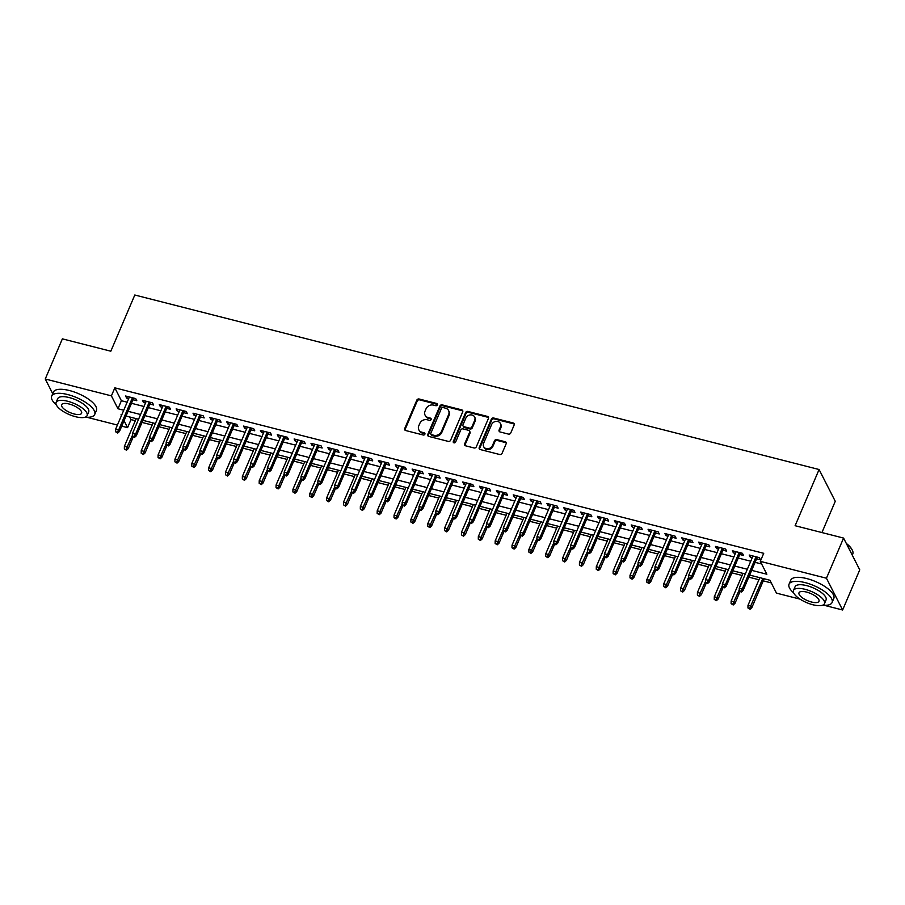 <?xml version="1.0" encoding="UTF-8"?>
<svg xmlns="http://www.w3.org/2000/svg" width="905" height="905" viewBox="0 0 905 905"><rect width="100%" height="100%" fill="white"/><g stroke="black" fill="none" stroke-linecap="round" stroke-linejoin="round"><path stroke-width="1.36" d="M437.398 404.886A1.29 1.097 -27 0 0 436.708 403.483L419.128 399.003A1.833 1.572 -27 0 0 416.809 400.157L404.705 428.529A1.833 1.572 -27 0 0 405.689 430.531L423.257 435.011A1.29 1.097 -27 0 0 424.207 432.805L421.922 432.228A5.883 5.034 -27 0 1 418.845 429.841A5.883 5.034 -27 0 1 418.789 425.825L419.796 423.461A5.883 5.034 -27 0 1 427.239 419.773L429.513 420.35A1.29 1.097 -27 0 0 430.452 418.144L428.178 417.567A5.883 5.034 -27 0 1 425.09 415.191A5.883 5.034 -27 0 1 425.033 411.164L426.051 408.8A5.883 5.034 -27 0 1 433.495 405.112L435.769 405.689A1.29 1.097 -27 0 0 437.398 404.886M437.488 404.49A1.29 1.097 -27 0 0 437.149 404.343L419.569 399.863A1.833 1.572 -27 0 0 417.239 401.017L405.135 429.389A1.833 1.572 -27 0 0 405.021 430.169M424.977 433.812A1.29 1.097 -27 0 0 424.637 433.665L421.922 432.228M431.233 419.151A1.29 1.097 -27 0 0 430.893 419.004L428.178 417.567M508.44 434.095A1.833 1.572 -27 0 0 510.771 432.941L514.164 424.988A1.833 1.572 -27 0 0 513.18 422.986L493.655 418.008A1.833 1.572 -27 0 0 491.336 419.162L479.231 447.534A1.833 1.572 -27 0 0 480.216 449.536L499.73 454.514A1.833 1.572 -27 0 0 502.06 453.36L506.167 443.744A1.833 1.572 -27 0 0 505.182 441.742L496.822 439.615A1.833 1.572 -27 0 0 494.503 440.769L492.467 445.531A4.91 4.208 -27 0 1 488.1 448.733A4.91 4.208 -27 0 1 483.666 446.64A4.91 4.208 -27 0 1 483.609 443.28L491.585 424.603A4.91 4.208 -27 0 1 495.94 421.402A4.91 4.208 -27 0 1 500.386 423.495A4.91 4.208 -27 0 1 500.431 426.855L499.108 429.966A1.833 1.572 -27 0 0 500.092 431.968L508.44 434.095M52.728 393.675L45.25 379.003L62.377 338.855L110.829 351.208L134.8 295.007L819.082 469.514L795.11 525.715L843.573 538.079L826.446 578.227L842.623 609.993L824.353 605.332M45.25 379.003L111.406 395.87L117.967 408.755L123.725 410.225M751.67 570.365L766.852 574.234L760.291 561.349L763.718 553.317L114.833 387.838L111.406 395.87M760.291 561.349L826.446 578.227M462.715 411.865A1.833 1.572 -27 0 0 461.731 409.863L442.206 404.886A1.833 1.572 -27 0 0 439.887 406.04L427.782 434.411A1.833 1.572 -27 0 0 428.766 436.414L448.28 441.391A1.833 1.572 -27 0 0 450.611 440.237L462.715 411.865M467.93 411.447L487.456 416.424A1.833 1.572 -27 0 1 488.44 418.427L476.335 446.798A1.833 1.572 -27 0 1 474.005 447.952L465.656 445.826A1.833 1.572 -27 0 1 464.672 443.823L469.582 432.319A1.833 1.572 -27 0 0 468.598 430.316L463.055 428.902A1.833 1.572 -27 0 0 460.724 430.056L455.622 442.036A1.29 1.097 -27 0 1 453.303 441.448L465.611 412.601A1.833 1.572 -27 0 1 467.93 411.447L468.371 412.307L487.897 417.284L487.456 416.424M133.001 399.761L136.791 400.723L135.693 398.585L125.58 396.005L126.677 398.143L128.657 398.653M149.845 404.06L153.646 405.021L152.549 402.883L142.436 400.304L143.533 402.442L145.513 402.951M166.701 408.359L170.502 409.32L169.405 407.182L159.291 404.603L160.389 406.741L162.368 407.25M183.557 412.657L187.346 413.619L186.26 411.47L176.147 408.89L177.244 411.04L179.224 411.549M200.412 416.956L204.202 417.918L203.116 415.768L193.003 413.189L194.089 415.338L196.08 415.848M217.268 421.255L221.058 422.216L219.972 420.067L209.858 417.488L210.944 419.637L212.924 420.146M234.124 425.554L237.913 426.515L236.816 424.366L226.714 421.787L227.8 423.936L229.78 424.445M250.979 429.852L254.769 430.814L253.672 428.665L243.558 426.085L244.655 428.235L246.635 428.744M267.835 434.151L271.624 435.113L270.527 432.963L260.414 430.384L261.511 432.533L263.491 433.043M284.679 438.439L288.48 439.411L287.383 437.262L277.269 434.683L278.367 436.832L280.346 437.341M301.535 442.737L305.336 443.71L304.238 441.561L294.125 438.982L295.222 441.131L297.202 441.64M318.39 447.036L322.18 448.009L321.094 445.86L310.981 443.28L312.078 445.43L314.058 445.939M335.246 451.335L339.036 452.308L337.95 450.158L327.836 447.579L328.922 449.728L330.913 450.238M352.102 455.634L355.891 456.606L354.805 454.457L344.692 451.878L345.778 454.027L347.758 454.525M368.957 459.932L372.747 460.905L371.65 458.756L361.548 456.177L362.634 458.326L364.613 458.824M385.813 464.231L389.603 465.204L388.505 463.055L378.392 460.475L379.489 462.625L381.469 463.122M402.668 468.53L406.458 469.503L405.361 467.353L395.247 464.774L396.345 466.923L398.324 467.421M419.513 472.829L423.314 473.801L422.216 471.652L412.103 469.073L413.2 471.222L415.18 471.72M436.368 477.127L440.169 478.1L439.072 475.951L428.959 473.372L430.056 475.521L432.036 476.019M453.224 481.426L457.025 482.388L455.928 480.25L445.814 477.67L446.912 479.82L448.891 480.317M470.08 485.725L473.869 486.686L472.783 484.548L462.67 481.969L463.756 484.107L465.747 484.616M486.935 490.024L490.725 490.985L489.639 488.847L479.526 486.268L480.612 488.406L482.591 488.915M503.791 494.322L507.581 495.284L506.483 493.146L496.381 490.567L497.467 492.705L499.447 493.214M520.647 498.621L524.436 499.583L523.339 497.445L513.226 494.865L514.323 497.003L516.303 497.512M537.502 502.92L541.292 503.881L540.195 501.732L530.081 499.164L531.178 501.302L533.158 501.811M554.346 507.219L558.147 508.18L557.05 506.031L546.937 503.452L548.034 505.601L550.014 506.11M571.202 511.517L575.003 512.479L573.906 510.33L563.792 507.75L564.89 509.9L566.869 510.409M588.058 515.816L591.859 516.778L590.761 514.628L580.648 512.049L581.745 514.198L583.725 514.707M604.913 520.115L608.703 521.076L607.617 518.927L597.504 516.348L598.59 518.497L600.581 519.006M621.769 524.414L625.559 525.375L624.473 523.226L614.359 520.647L615.445 522.796L617.425 523.305M638.625 528.701L642.414 529.674L641.328 527.524L631.215 524.945L632.301 527.095L634.281 527.604M655.48 533L659.27 533.973L658.173 531.823L648.059 529.244L649.157 531.393L651.136 531.902M672.336 537.298L676.125 538.271L675.028 536.122L664.915 533.543L666.012 535.692L667.992 536.201M689.18 541.597L692.981 542.57L691.884 540.421L681.77 537.841L682.868 539.991L684.847 540.5M706.036 545.896L709.837 546.869L708.739 544.72L698.626 542.14L699.723 544.29L701.703 544.787M722.891 550.195L726.692 551.168L725.595 549.018L715.482 546.439L716.579 548.588L718.559 549.086M739.747 554.494L743.537 555.466L742.451 553.317L732.337 550.738L733.435 552.887L735.414 553.385M114.833 387.838L121.383 400.723L127.153 402.193M131.485 403.302L143.997 406.492M148.341 407.601L160.852 410.791M165.196 411.899L177.708 415.09M182.052 416.187L194.564 419.388M198.908 420.486L211.419 423.687M215.763 424.784L228.275 427.986M232.608 429.083L245.131 432.285M249.463 433.382L261.986 436.572M266.319 437.681L278.842 440.871M283.175 441.979L295.686 445.17M300.03 446.278L312.542 449.468M316.886 450.577L329.397 453.767M333.741 454.876L346.253 458.066M350.597 459.174L363.109 462.365M367.441 463.473L379.964 466.663M384.297 467.772L396.82 470.962M401.153 472.071L413.676 475.261M418.008 476.369L430.52 479.56M434.864 480.668L447.375 483.858M451.719 484.967L464.231 488.157M468.575 489.266L481.087 492.456M485.431 493.564L497.942 496.755M502.275 497.863L514.798 501.053M519.131 502.162L531.654 505.352M535.986 506.461L548.509 509.651M552.842 510.748L565.354 513.95M569.698 515.047L582.209 518.248M586.553 519.346L599.065 522.547M603.409 523.644L615.92 526.834M620.264 527.943L632.776 531.133M637.109 532.242L649.632 535.432M653.964 536.541L666.487 539.731M670.82 540.839L683.343 544.029M687.676 545.138L700.187 548.328M704.531 549.437L717.043 552.627M721.387 553.736L733.898 556.926M738.242 558.034L750.754 561.224M755.098 562.333L761.637 563.996M756.603 558.792L760.392 559.765L759.306 557.616L749.193 555.037L750.279 557.186L752.27 557.684M129.664 416.967L131.01 419.615L135.32 420.712M142.017 422.42L152.176 425.011M158.873 426.719L169.031 429.309M175.728 431.018L185.887 433.608M192.584 435.316L202.743 437.907M209.428 439.615L219.587 442.206M226.284 443.914L236.443 446.504M243.14 448.213L253.298 450.803M259.995 452.511L270.154 455.102M276.851 456.81L287.009 459.401M293.706 461.109L303.865 463.699M310.562 465.408L320.721 467.998M327.418 469.706L337.576 472.297M344.273 474.005L354.421 476.596M361.118 478.304L371.276 480.894M377.973 482.603L388.132 485.193M394.829 486.89L404.988 489.481M411.685 491.189L421.843 493.779M428.54 495.488L438.699 498.078M445.396 499.786L455.554 502.377M462.251 504.085L472.41 506.676M479.107 508.384L489.254 510.974M495.951 512.683L506.11 515.273M512.807 516.981L522.966 519.572M529.663 521.28L539.821 523.871M546.518 525.579L556.677 528.169M563.374 529.878L573.532 532.468M580.229 534.176L590.388 536.767M597.085 538.475L607.244 541.066M613.941 542.774L624.088 545.364M630.785 547.073L640.944 549.663M647.641 551.371L657.799 553.962M664.496 555.67L674.655 558.261M681.352 559.969L691.51 562.559M698.208 564.268L708.366 566.858M715.063 568.566L725.222 571.157M731.919 572.865L742.077 575.456M748.774 577.152L758.922 579.743M763.266 580.852L771.264 582.899M821.932 532.559L835.27 501.291L819.082 469.514M62.694 411.096L60.997 409.92M843.573 538.079L859.75 569.845L842.623 609.993M800.065 599.144L776.467 593.126L769.917 580.241L749.657 575.082M131.01 419.615L127.582 427.646L121.734 426.153M117.401 425.045L86.982 417.296M121.711 414.943L121.021 414.762L121.44 415.576M124.053 420.712L127.582 427.646M745.313 573.974L732.801 570.784M728.468 569.675L715.946 566.485M711.613 565.376L699.09 562.186M694.757 561.077L682.234 557.887M677.902 556.779L665.39 553.589M661.046 552.48L648.534 549.29M644.19 548.181L631.679 544.991M627.335 543.882L614.823 540.692M610.479 539.584L597.967 536.394M593.635 535.285L581.112 532.095M576.779 530.986L564.256 527.796M559.923 526.687L547.401 523.497M543.068 522.389L530.556 519.198M526.212 518.101L513.701 514.9M509.357 513.802L496.845 510.601M492.501 509.504L479.989 506.302M475.645 505.205L463.134 502.004M458.801 500.906L446.278 497.716M441.945 496.607L429.423 493.417M425.09 492.309L412.567 489.119M408.234 488.01L395.723 484.82M391.379 483.711L378.867 480.521M374.523 479.412L362.011 476.222M357.667 475.114L345.156 471.924M340.812 470.815L328.3 467.625M323.967 466.516L311.444 463.326M307.112 462.217L294.589 459.027M290.256 457.919L277.733 454.729M273.401 453.62L260.889 450.43M256.545 449.321L244.033 446.131M239.689 445.022L227.178 441.832M222.834 440.724L210.322 437.534M205.978 436.425L193.466 433.235M189.134 432.126L176.611 428.936M172.278 427.827L159.755 424.637M155.422 423.54L142.9 420.339M138.567 419.241L126.055 416.04M128.058 411.323L140.58 414.524M144.913 415.621L157.436 418.823M161.769 419.92L174.292 423.11M178.624 424.219L191.136 427.409M195.48 428.518L207.992 431.708M212.336 432.816L224.847 436.006M229.191 437.115L241.703 440.305M246.047 441.414L258.559 444.604M262.891 445.713L275.414 448.903M279.747 450.011L292.27 453.201M296.602 454.31L309.125 457.5M313.458 458.609L325.97 461.799M330.314 462.908L342.825 466.098M347.169 467.206L359.681 470.396M364.025 471.505L376.537 474.695M380.881 475.804L393.392 478.994M397.725 480.103L410.248 483.293M414.581 484.401L427.103 487.591M431.436 488.7L443.959 491.89M448.292 492.999L460.803 496.189M465.147 497.286L477.659 500.488M482.003 501.585L494.515 504.786M498.859 505.884L511.37 509.085M515.714 510.182L528.226 513.373M532.559 514.481L545.082 517.671M549.414 518.78L561.937 521.97M566.27 523.079L578.793 526.269M583.125 527.377L595.637 530.568M599.981 531.676L612.493 534.866M616.837 535.975L629.348 539.165M633.692 540.274L646.204 543.464M650.548 544.572L663.06 547.763M667.392 548.871L679.915 552.061M684.248 553.17L696.771 556.36M701.104 557.469L713.626 560.659M717.959 561.767L730.471 564.958M734.815 566.066L747.326 569.256M121.383 400.723L117.967 408.755M126.677 398.143L127.39 396.458M143.533 402.442L144.246 400.757M160.389 406.741L161.101 405.055M177.244 411.04L177.957 409.354M194.089 415.338L194.813 413.653M210.944 419.637L211.668 417.952M227.8 423.936L228.524 422.25M244.655 428.235L245.379 426.549M261.511 432.533L262.224 430.848M278.367 436.832L279.079 435.147M295.222 441.131L295.935 439.445M312.078 445.43L312.791 443.744M328.922 449.728L329.646 448.043M345.778 454.027L346.502 452.342M362.634 458.326L363.358 456.64M379.489 462.625L380.213 460.939M396.345 466.923L397.057 465.238M413.2 471.222L413.913 469.537M430.056 475.521L430.769 473.835M446.912 479.82L447.624 478.134M463.756 484.107L464.48 482.433M480.612 488.406L481.336 486.72M497.467 492.705L498.191 491.019M514.323 497.003L515.047 495.318M531.178 501.302L531.891 499.617M548.034 505.601L548.747 503.915M564.89 509.9L565.602 508.214M581.745 514.198L582.458 512.513M598.59 518.497L599.314 516.812M615.445 522.796L616.169 521.11M632.301 527.095L633.025 525.409M649.157 531.393L649.881 529.708M666.012 535.692L666.736 534.007M682.868 539.991L683.58 538.305M699.723 544.29L700.436 542.604M716.579 548.588L717.292 546.903M733.435 552.887L734.147 551.202M750.279 557.186L751.003 555.5M425.09 415.191L425.531 416.051A5.883 5.034 -27 0 0 428.619 418.427M418.845 429.841L419.275 430.701A5.883 5.034 -27 0 0 422.364 433.088M462.84 411.074A1.833 1.572 -27 0 0 462.172 410.723L442.647 405.745A1.833 1.572 -27 0 0 440.316 406.899L428.212 435.271A1.833 1.572 -27 0 0 428.099 436.063M443.088 407.555A1.29 1.097 -27 0 0 441.459 408.37L430.837 433.269A1.29 1.097 -27 0 0 431.527 434.672L433.925 435.282A5.883 5.034 -27 0 0 441.369 431.583L448.631 414.569A5.883 5.034 -27 0 0 448.575 410.542A5.883 5.034 -27 0 0 445.486 408.166L443.088 407.555M430.848 434.151L431.289 435.011A1.29 1.097 -27 0 0 431.957 435.531L431.527 434.672M448.575 410.542L449.004 411.402A5.883 5.034 -27 0 1 449.061 415.418L441.81 432.443A5.883 5.034 -27 0 1 434.355 436.142L431.957 435.531M488.564 417.635A1.833 1.572 -27 0 0 487.897 417.284M469.559 431.063L470 431.923A1.833 1.572 -27 0 1 470.023 433.178L465.113 444.683A1.833 1.572 -27 0 0 464.989 445.464M468.371 412.307A1.833 1.572 -27 0 0 466.041 413.461L453.744 442.307A1.29 1.097 -27 0 0 453.654 442.703M474.673 420.373A4.91 4.208 -27 0 0 474.627 417.013A4.91 4.208 -27 0 0 470.181 414.92A4.91 4.208 -27 0 0 465.826 418.121L463.021 424.705A1.833 1.572 -27 0 0 463.994 426.696L469.537 428.11A1.833 1.572 -27 0 0 471.867 426.956L474.673 420.373L475.114 421.232A4.91 4.208 -27 0 0 475.068 417.872L474.627 417.013M463.032 425.95L463.473 426.809A1.833 1.572 -27 0 0 464.435 427.556L463.994 426.696M475.114 421.232L472.308 427.816A1.833 1.572 -27 0 1 469.978 428.97L464.435 427.556M500.386 423.495L500.827 424.355A4.91 4.208 -27 0 1 500.872 427.714L499.537 430.825A1.833 1.572 -27 0 0 499.424 431.617M483.666 446.64L484.096 447.5A4.91 4.208 -27 0 0 488.542 449.593A4.91 4.208 -27 0 0 492.897 446.391L492.467 445.531M506.28 442.952A1.833 1.572 -27 0 0 505.612 442.602L497.264 440.475A1.833 1.572 -27 0 0 494.933 441.629L492.897 446.391M514.289 424.196A1.833 1.572 -27 0 0 513.621 423.845L494.096 418.868A1.833 1.572 -27 0 0 491.766 420.022L479.673 448.394A1.833 1.572 -27 0 0 479.548 449.185M124.347 448.937L126.474 450.226L124.347 448.937L124.392 446.335L127.424 447.115L128.216 448.654L133.182 436.991M126.033 449.366L132.469 435.282M124.392 446.335L136.203 418.63M128.216 448.654L126.474 450.226M117.288 432.194L115.602 431.764L117.729 433.054L117.288 432.194L118.679 429.932L115.648 429.162L129.381 396.967M132.413 397.748L118.679 429.932L119.46 431.481L133.714 398.076M117.729 433.054L119.46 431.481M115.648 429.162L115.602 431.764M85.138 417.182A23.394 8.417 -156.9 0 0 94.708 414.467A23.394 8.417 -156.9 0 0 67.728 394.557A23.394 8.417 -156.9 0 0 51.687 396.119A23.394 8.417 -156.9 0 0 56.348 404.908M94.708 414.467L96.428 410.451A23.394 8.417 -156.9 0 0 69.447 390.541A23.394 8.417 -156.9 0 0 53.395 392.103L51.687 396.119M56.133 402.374L57.705 398.686A16.844 6.052 23.1 0 1 69.255 397.567A16.844 6.052 23.1 0 1 88.69 411.899L87.106 415.587A16.844 6.052 -156.9 0 0 67.683 401.254A16.844 6.052 -156.9 0 0 56.133 402.374A16.844 6.052 -156.9 0 0 75.556 416.719A16.844 6.052 -156.9 0 0 87.106 415.587M74.153 413.97A10.849 3.903 -156.9 0 0 81.608 413.246A10.849 3.903 -156.9 0 0 69.085 404.003A10.849 3.903 -156.9 0 0 61.642 404.727A10.849 3.903 -156.9 0 0 74.153 413.97M822.509 605.23A23.394 8.417 -156.9 0 0 832.08 602.515A23.394 8.417 -156.9 0 0 805.099 582.605A23.394 8.417 -156.9 0 0 789.058 584.166A23.394 8.417 -156.9 0 0 793.719 592.956M832.08 602.515L833.799 598.499A23.394 8.417 -156.9 0 0 806.819 578.589A23.394 8.417 -156.9 0 0 790.766 580.15L789.058 584.166M793.504 590.422L795.076 586.734A16.844 6.052 23.1 0 1 806.638 585.614A16.844 6.052 23.1 0 1 826.061 599.947L824.489 603.635A16.844 6.052 -156.9 0 0 805.054 589.302A16.844 6.052 -156.9 0 0 793.504 590.422A16.844 6.052 -156.9 0 0 812.928 604.766A16.844 6.052 -156.9 0 0 824.489 603.635M811.536 602.017A10.849 3.903 -156.9 0 0 818.98 601.293A10.849 3.903 -156.9 0 0 806.457 592.051A10.849 3.903 -156.9 0 0 799.013 592.775A10.849 3.903 -156.9 0 0 811.536 602.017M852.272 555.172L852.77 554.018A23.394 8.417 -156.9 0 0 852.374 550.331A23.394 8.417 -156.9 0 0 846.571 543.973M846.288 543.419A22.829 8.213 23.1 0 1 852.08 549.708A22.829 8.213 23.1 0 1 852.216 550.014M141.203 453.235L143.329 454.525L141.203 453.235L141.248 450.633L144.28 451.414L145.072 452.952L150.038 441.289M142.888 453.665L149.325 439.581M141.248 450.633L153.058 422.929M145.072 452.952L143.329 454.525M158.058 457.534L160.185 458.824L158.058 457.534L158.103 454.932L161.135 455.701L161.916 457.251L166.893 445.588M159.744 457.964L166.181 443.88M158.103 454.932L169.914 427.228M161.916 457.251L160.185 458.824M174.914 461.833L177.041 463.122L174.914 461.833L174.959 459.231L177.991 460L178.771 461.55L183.749 449.887M176.599 462.263L183.036 448.179M174.959 459.231L186.769 431.527M178.771 461.55L177.041 463.122M191.77 466.132L193.885 467.421L191.77 466.132L191.803 463.53L194.847 464.299L195.627 465.849L200.605 454.186M193.455 466.561L199.892 452.477M191.803 463.53L203.625 435.825M195.627 465.849L193.885 467.421M134.144 436.493L132.458 436.063L134.585 437.353L134.144 436.493L135.535 434.23L132.503 433.461L146.225 401.266M149.268 402.035L135.535 434.23L136.316 435.78L150.569 402.374M134.585 437.353L136.316 435.78M132.503 433.461L132.458 436.063M150.999 440.792L149.314 440.362L151.429 441.651L150.999 440.792L152.391 438.529L149.348 437.76L163.081 405.564M166.113 406.334L152.391 438.529L153.171 440.079L167.425 406.673M151.429 441.651L153.171 440.079M149.348 437.76L149.314 440.362M167.855 445.09L166.169 444.66L168.285 445.95L167.855 445.09L169.246 442.828L166.203 442.059L179.937 409.863M182.968 410.632L169.246 442.828L170.027 444.378L184.281 410.972M168.285 445.95L170.027 444.378M166.203 442.059L166.169 444.66M184.711 449.389L183.025 448.959L185.14 450.249L184.711 449.389L186.091 447.127L183.059 446.357L196.792 414.162M199.824 414.931L186.091 447.127L186.882 448.676L201.136 415.271M185.14 450.249L186.882 448.676M183.059 446.357L183.025 448.959M208.625 470.43L210.741 471.72L208.625 470.43L208.659 467.828L211.691 468.598L212.483 470.148L217.46 458.484M210.311 470.86L216.736 456.776M208.659 467.828L220.481 440.124M212.483 470.148L210.741 471.72M201.555 453.688L199.869 453.258L201.996 454.548L201.555 453.688L202.946 451.425L199.915 450.656L213.648 418.461M216.68 419.23L202.946 451.425L203.738 452.975L217.981 419.569M201.996 454.548L203.738 452.975M199.915 450.656L199.869 453.258M225.481 474.729L227.596 476.019L225.481 474.729L225.515 472.127L228.546 472.896L229.338 474.446L234.316 462.783M227.155 475.159L233.592 461.075M225.515 472.127L237.336 444.423M229.338 474.446L227.596 476.019M218.41 457.987L216.725 457.557L218.852 458.846L218.41 457.987L219.802 455.724L216.77 454.955L230.504 422.759M233.535 423.529L219.802 455.724L220.594 457.274L234.836 423.868M218.852 458.846L220.594 457.274M216.77 454.955L216.725 457.557M242.325 479.028L244.452 480.317L242.325 479.028L242.37 476.426L245.402 477.195L246.194 478.745L251.16 467.082M244.011 479.458L250.447 465.374M242.37 476.426L254.192 448.722M246.194 478.745L244.452 480.317M235.266 462.285L233.581 461.855L235.707 463.145L235.266 462.285L236.657 460.023L233.626 459.254L247.359 427.058M250.391 427.827L236.657 460.023L237.449 461.573L251.692 428.167M235.707 463.145L237.449 461.573M233.626 459.254L233.581 461.855M259.181 483.327L261.307 484.616L259.181 483.327L259.226 480.725L262.258 481.494L263.05 483.044L268.016 471.381M260.866 483.756L267.303 469.672M259.226 480.725L271.036 453.02M263.05 483.044L261.307 484.616M252.122 466.584L250.436 466.154L252.563 467.444L252.122 466.584L253.513 464.322L250.481 463.552L264.215 431.357M267.247 432.126L253.513 464.322L254.294 465.871L268.547 432.466M252.563 467.444L254.294 465.871M250.481 463.552L250.436 466.154M276.036 487.625L278.163 488.915L276.036 487.625L276.082 485.023L279.113 485.793L279.905 487.343L284.871 475.679M277.722 488.055L284.159 473.971M276.082 485.023L287.892 457.319M279.905 487.343L278.163 488.915M268.977 470.883L267.292 470.453L269.418 471.743L268.977 470.883L270.369 468.62L267.337 467.851L281.059 435.656M284.102 436.425L270.369 468.62L271.149 470.17L285.403 436.764M269.418 471.743L271.149 470.17M267.337 467.851L267.292 470.453M292.892 491.924L295.019 493.214L292.892 491.924L292.937 489.322L295.969 490.091L296.75 491.641L301.727 479.978M294.577 492.354L301.014 478.27M292.937 489.322L304.747 461.618M296.75 491.641L295.019 493.214M285.833 475.182L284.147 474.752L286.263 476.03L285.833 475.182L287.224 472.919L284.181 472.139L297.915 439.954M300.958 440.724L287.224 472.919L288.005 474.469L302.259 441.052M286.263 476.03L288.005 474.469M284.181 472.139L284.147 474.752M309.748 496.223L311.874 497.512L309.748 496.223L309.793 493.621L312.825 494.39L313.605 495.94L318.583 484.277M311.433 496.653L317.87 482.569M309.793 493.621L321.603 465.917M313.605 495.94L311.874 497.512M302.689 479.48L301.003 479.05L303.118 480.329L302.689 479.48L304.08 477.218L301.037 476.437L314.77 444.253M317.802 445.022L304.08 477.218L304.861 478.756L319.114 445.351M303.118 480.329L304.861 478.756M301.037 476.437L301.003 479.05M326.603 500.522L328.719 501.811L326.603 500.522L326.637 497.92L329.68 498.689L330.461 500.239L335.438 488.576M328.289 500.951L334.726 486.867M326.637 497.92L338.459 470.215M330.461 500.239L328.719 501.811M319.544 483.768L317.859 483.338L319.974 484.627L319.544 483.768L320.924 481.517L317.893 480.736L331.626 448.552M334.658 449.321L320.924 481.517L321.716 483.055L335.97 449.649M319.974 484.627L321.716 483.055M317.893 480.736L317.859 483.338M343.459 504.82L345.574 506.11L343.459 504.82L343.493 502.218L346.525 502.988L347.316 504.538L352.294 492.874M345.144 505.25L351.57 491.155M343.493 502.218L355.314 474.514M347.316 504.538L345.574 506.11M336.389 488.067L334.703 487.637L336.83 488.926L336.389 488.067L337.78 485.815L334.748 485.035L348.482 452.851M351.513 453.62L337.78 485.815L338.572 487.354L352.814 453.948M336.83 488.926L338.572 487.354M334.748 485.035L334.703 487.637M360.314 509.119L362.43 510.409L360.314 509.119L360.348 506.517L363.38 507.286L364.172 508.836L369.15 497.173M362 509.549L368.426 495.454M360.348 506.517L372.17 478.813M364.172 508.836L362.43 510.409M353.244 492.365L351.559 491.935L353.685 493.225L353.244 492.365L354.636 490.114L351.604 489.334L365.337 457.138M368.369 457.919L354.636 490.114L355.427 491.653L369.67 458.247M353.685 493.225L355.427 491.653M351.604 489.334L351.559 491.935M377.159 513.418L379.286 514.707L377.159 513.418L377.204 510.805L380.236 511.585L381.028 513.135L385.994 501.472M378.844 513.848L385.281 499.752M377.204 510.805L389.026 483.112M381.028 513.135L379.286 514.707M370.1 496.664L368.414 496.234L370.541 497.524L370.1 496.664L371.491 494.413L368.459 493.632L382.193 461.437M385.225 462.217L371.491 494.413L372.283 495.951L386.526 462.546M370.541 497.524L372.283 495.951M368.459 493.632L368.414 496.234M394.014 517.717L396.141 518.995L394.014 517.717L394.06 515.103L397.091 515.884L397.883 517.422L402.849 505.771M395.7 518.146L402.137 504.051M394.06 515.103L405.87 487.41M397.883 517.422L396.141 518.995M386.955 500.963L385.27 500.533L387.397 501.823L386.955 500.963L388.347 498.712L385.315 497.931L399.048 465.736M402.08 466.516L388.347 498.712L389.139 500.25L403.381 466.844M387.397 501.823L389.139 500.25M385.315 497.931L385.27 500.533M410.87 522.004L412.997 523.294L410.87 522.004L410.915 519.402L413.947 520.183L414.739 521.721L419.705 510.069M412.556 522.434L418.992 508.35M410.915 519.402L422.726 491.709M414.739 521.721L412.997 523.294M403.811 505.262L402.125 504.832L404.252 506.121L403.811 505.262L405.202 503.01L402.171 502.23L415.893 470.034M418.936 470.815L405.202 503.01L405.983 504.549L420.237 471.143M404.252 506.121L405.983 504.549M402.171 502.23L402.125 504.832M427.726 526.303L429.852 527.592L427.726 526.303L427.771 523.701L430.803 524.481L431.583 526.02L436.561 514.368M429.411 526.733L435.848 512.649M427.771 523.701L439.581 496.008M431.583 526.02L429.852 527.592M420.667 509.56L418.981 509.13L421.108 510.42L420.667 509.56L422.058 507.309L419.026 506.529L432.748 474.333M435.791 475.114L422.058 507.309L422.839 508.848L437.092 475.442M421.108 510.42L422.839 508.848M419.026 506.529L418.981 509.13M444.581 530.602L446.708 531.891L444.581 530.602L444.627 528L447.658 528.78L448.439 530.319L453.416 518.667M446.267 531.031L452.704 516.947M444.627 528L456.437 500.307M448.439 530.319L446.708 531.891M437.522 513.859L435.837 513.429L437.952 514.719L437.522 513.859L438.914 511.597L435.871 510.827L449.604 478.632M452.636 479.412L438.914 511.597L439.694 513.146L453.948 479.74M437.952 514.719L439.694 513.146M435.871 510.827L435.837 513.429M461.437 534.9L463.552 536.19L461.437 534.9L461.471 532.298L464.514 533.079L465.294 534.617L470.272 522.966M463.122 535.33L469.559 521.246M461.471 532.298L473.292 504.594M465.294 534.617L463.552 536.19M454.378 518.158L452.692 517.728L454.808 519.018L454.378 518.158L455.758 515.895L452.726 515.126L466.46 482.931M469.491 483.711L455.758 515.895L456.55 517.445L470.804 484.039M454.808 519.018L456.55 517.445M452.726 515.126L452.692 517.728M478.293 539.199L480.408 540.489L478.293 539.199L478.326 536.597L481.37 537.378L482.15 538.916L487.128 527.264M479.978 539.629L486.404 525.545M478.326 536.597L490.148 508.893M482.15 538.916L480.408 540.489M471.222 522.457L469.537 522.027L471.663 523.316L471.222 522.457L472.614 520.194L469.582 519.425L483.315 487.229M486.347 488.01L472.614 520.194L473.406 521.744L487.648 488.338M471.663 523.316L473.406 521.744M469.582 519.425L469.537 522.027M495.148 543.498L497.264 544.787L495.148 543.498L495.182 540.896L498.214 541.676L499.006 543.215L503.983 531.552M496.834 543.928L503.259 529.844M495.182 540.896L507.004 513.192M499.006 543.215L497.264 544.787M488.078 526.755L486.392 526.325L488.519 527.615L488.078 526.755L489.469 524.493L486.438 523.724L500.171 491.528M503.203 492.309L489.469 524.493L490.261 526.043L504.504 492.637M488.519 527.615L490.261 526.043M486.438 523.724L486.392 526.325M511.992 547.797L514.119 549.086L511.992 547.797L512.038 545.195L515.069 545.975L515.861 547.514L520.839 535.851M513.678 548.226L520.115 534.142M512.038 545.195L523.859 517.49M515.861 547.514L514.119 549.086M504.933 531.054L503.248 530.624L505.375 531.914L504.933 531.054L506.325 528.792L503.293 528.022L517.027 495.827M520.058 496.596L506.325 528.792L507.117 530.341L521.359 496.935M505.375 531.914L507.117 530.341M503.293 528.022L503.248 530.624M528.848 552.095L530.975 553.385L528.848 552.095L528.893 549.493L531.925 550.263L532.717 551.812L537.683 540.149M530.534 552.525L536.97 538.441M528.893 549.493L540.704 521.789M532.717 551.812L530.975 553.385M521.789 535.353L520.104 534.923L522.23 536.213L521.789 535.353L523.181 533.09L520.149 532.321L533.882 500.126M536.914 500.895L523.181 533.09L523.972 534.64L538.215 501.234M522.23 536.213L523.972 534.64M520.149 532.321L520.104 534.923M545.704 556.394L547.83 557.684L545.704 556.394L545.749 553.792L548.781 554.561L549.573 556.111L554.539 544.448M547.389 556.824L553.826 542.74M545.749 553.792L557.559 526.088M549.573 556.111L547.83 557.684M562.559 560.693L564.686 561.982L562.559 560.693L562.605 558.091L565.636 558.86L566.417 560.41L571.394 548.747M564.245 561.123L570.682 547.039M562.605 558.091L574.415 530.387M566.417 560.41L564.686 561.982M579.415 564.992L581.542 566.281L579.415 564.992L579.46 562.39L582.492 563.159L583.273 564.709L588.25 553.046M581.101 565.421L587.537 551.337M579.46 562.39L591.27 534.685M583.273 564.709L581.542 566.281M538.645 539.652L536.959 539.222L539.086 540.511L538.645 539.652L540.036 537.389L537.004 536.62L550.726 504.424M553.769 505.194L540.036 537.389L540.817 538.939L555.07 505.533M539.086 540.511L540.817 538.939M537.004 536.62L536.959 539.222M555.5 543.95L553.815 543.52L555.942 544.81L555.5 543.95L556.892 541.688L553.86 540.919L567.582 508.723M570.625 509.492L556.892 541.688L557.672 543.238L571.926 509.832M555.942 544.81L557.672 543.238M553.86 540.919L553.815 543.52M572.356 548.249L570.67 547.819L572.786 549.109L572.356 548.249L573.747 545.986L570.704 545.217L584.438 513.022M587.469 513.791L573.747 545.986L574.528 547.536L588.782 514.131M572.786 549.109L574.528 547.536M570.704 545.217L570.67 547.819M596.271 569.29L598.386 570.58L596.271 569.29L596.305 566.688L599.348 567.458L600.128 569.007L605.106 557.344M597.956 569.72L604.393 555.636M596.305 566.688L608.126 538.984M600.128 569.007L598.386 570.58M589.212 552.548L587.526 552.118L589.641 553.408L589.212 552.548L590.592 550.285L587.56 549.516L601.293 517.321M604.325 518.09L590.592 550.285L591.384 551.835L605.637 518.429M589.641 553.408L591.384 551.835M587.56 549.516L587.526 552.118M613.126 573.589L615.242 574.879L613.126 573.589L613.16 570.987L616.203 571.756L616.984 573.306L621.961 561.643M614.812 574.019L621.237 559.935M613.16 570.987L624.982 543.283M616.984 573.306L615.242 574.879M606.056 556.847L604.382 556.417L606.497 557.706L606.056 556.847L607.447 554.584L604.416 553.815L618.149 521.619M621.181 522.389L607.447 554.584L608.239 556.134L622.493 522.728M606.497 557.706L608.239 556.134M604.416 553.815L604.382 556.417M629.982 577.888L632.097 579.177L629.982 577.888L630.016 575.286L633.048 576.055L633.839 577.605L638.817 565.942M631.667 578.318L638.093 564.234M630.016 575.286L641.837 547.582M633.839 577.605L632.097 579.177M622.912 561.145L621.226 560.715L623.353 562.005L622.912 561.145L624.303 558.883L621.271 558.114L635.005 525.918M638.036 526.687L624.303 558.883L625.095 560.433L639.337 527.027M623.353 562.005L625.095 560.433M621.271 558.114L621.226 560.715M646.826 582.187L648.953 583.476L646.826 582.187L646.871 579.585L649.903 580.354L650.695 581.904L655.673 570.24M648.512 582.616L654.949 568.532M646.871 579.585L658.693 551.88M650.695 581.904L648.953 583.476M639.767 565.444L638.082 565.014L640.208 566.304L639.767 565.444L641.159 563.182L638.127 562.401L651.86 530.217M654.892 530.986L641.159 563.182L641.95 564.731L656.193 531.314M640.208 566.304L641.95 564.731M638.127 562.401L638.082 565.014M663.682 586.485L665.808 587.775L663.682 586.485L663.727 583.883L666.759 584.653L667.551 586.202L672.517 574.539M665.367 586.915L671.804 572.831M663.727 583.883L675.537 556.179M667.551 586.202L665.808 587.775M656.623 569.743L654.937 569.313L657.064 570.591L656.623 569.743L658.014 567.48L654.982 566.7L668.716 534.516M671.748 535.285L658.014 567.48L658.806 569.019L673.049 535.613M657.064 570.591L658.806 569.019M654.982 566.7L654.937 569.313M680.537 590.784L682.664 592.074L680.537 590.784L680.583 588.182L683.614 588.951L684.406 590.501L689.372 578.838M682.223 591.214L688.66 577.13M680.583 588.182L692.393 560.478M684.406 590.501L682.664 592.074M673.478 574.042L671.793 573.612L673.92 574.89L673.478 574.042L674.87 571.779L671.838 570.998L685.571 538.814M688.603 539.584L674.87 571.779L675.65 573.318L689.904 539.912M673.92 574.89L675.65 573.318M671.838 570.998L671.793 573.612M697.393 595.083L699.52 596.372L697.393 595.083L697.438 592.481L700.47 593.25L701.262 594.8L706.228 583.137M699.079 595.513L705.515 581.417M697.438 592.481L709.249 564.777M701.262 594.8L699.52 596.372M690.334 578.329L688.648 577.899L690.775 579.189L690.334 578.329L691.725 576.078L688.694 575.297L702.416 543.113M705.459 543.882L691.725 576.078L692.506 577.616L706.76 544.21M690.775 579.189L692.506 577.616M688.694 575.297L688.648 577.899M714.249 599.382L716.375 600.671L714.249 599.382L714.294 596.78L717.326 597.549L718.106 599.099L723.084 587.436M715.934 599.811L722.371 585.716M714.294 596.78L726.104 569.075M718.106 599.099L716.375 600.671M707.19 582.628L705.504 582.198L707.62 583.487L707.19 582.628L708.581 580.376L705.538 579.596L719.271 547.412M722.303 548.181L708.581 580.376L709.362 581.915L723.615 548.509M707.62 583.487L709.362 581.915M705.538 579.596L705.504 582.198M731.104 603.68L733.22 604.97L731.104 603.68L731.15 601.078L734.181 601.848L734.962 603.397L739.939 591.734M732.79 604.11L739.227 590.015M731.15 601.078L742.96 573.374M734.962 603.397L733.22 604.97M724.045 586.926L722.36 586.497L724.475 587.786L724.045 586.926L725.425 584.675L722.394 583.895L736.127 551.699M739.159 552.48L725.425 584.675L726.217 586.214L740.471 552.808M724.475 587.786L726.217 586.214M722.394 583.895L722.36 586.497M747.96 607.979L750.075 609.257L747.96 607.979L747.994 605.366L751.037 606.146L751.817 607.685L764.148 578.77M749.645 608.409L762.847 578.442M747.994 605.366L759.815 577.673M751.817 607.685L750.075 609.257M740.901 591.225L739.215 590.795L741.331 592.085L740.901 591.225L742.281 588.974L739.249 588.193L752.983 555.998M756.014 556.779L742.281 588.974L743.073 590.513L757.327 557.107M741.331 592.085L743.073 590.513M739.249 588.193L739.215 590.795M437.149 404.343L436.708 403.483M424.637 433.665L424.207 432.805M430.893 419.004L430.452 418.144M405.135 429.389L404.705 428.529M417.239 401.017L416.809 400.157M419.569 399.863L419.128 399.003M428.212 435.271L427.782 434.411M440.316 406.899L439.887 406.04M442.647 405.745L442.206 404.886M462.172 410.723L461.731 409.863M434.355 436.142L433.925 435.282M441.81 432.443L441.369 431.583M449.061 415.418L448.631 414.569M465.113 444.683L464.672 443.823M470.023 433.178L469.582 432.319M453.744 442.307L453.303 441.448M466.041 413.461L465.611 412.601M469.978 428.97L469.537 428.11M472.308 427.816L471.867 426.956M499.537 430.825L499.108 429.966M500.872 427.714L500.431 426.855M494.933 441.629L494.503 440.769M497.264 440.475L496.822 439.615M505.612 442.602L505.182 441.742M479.673 448.394L479.231 447.534M491.766 420.022L491.336 419.162M494.096 418.868L493.655 418.008M513.621 423.845L513.18 422.986M852.08 549.708L852.374 550.331"/></g></svg>
